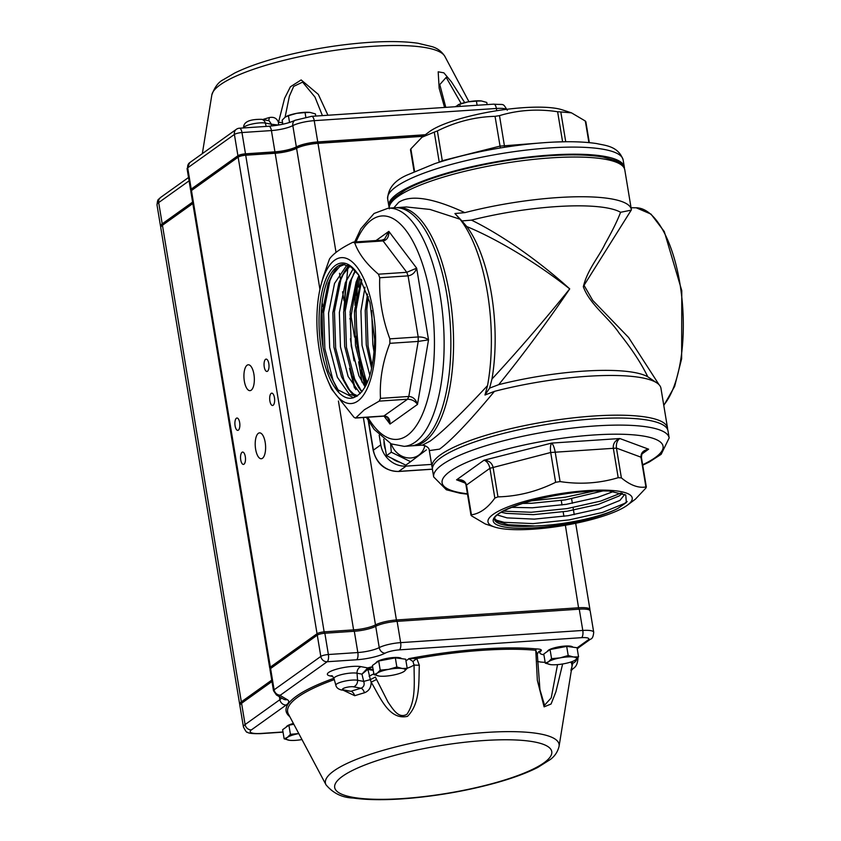 <?xml version="1.0" encoding="UTF-8"?>
<svg xmlns="http://www.w3.org/2000/svg" width="841" height="841" viewBox="0 0 841 841"><rect width="100%" height="100%" fill="white"/><g stroke="black" fill="none" stroke-linecap="round" stroke-linejoin="round"><path stroke-width="1.26" d="M520.4 504.064L531.438 500.837C559.444 493.583 585.304 490.303 609.042 491.018L625.778 495.013L626.335 502.55L618.146 508.248C610.65 512.316 598.487 516.248 581.667 520.032C565.32 523.459 549.783 525.446 535.055 526.003L508.048 524.71L497.977 521.62L494.508 518.455M358.928 275.312L351.181 267.165L355.27 270.529L358.434 274.587L369.935 302.539L374.687 339.48C373.656 372.826 366.602 392.232 353.525 397.698L337.514 389.593L328.463 371.323L323.091 347.627L322.05 313.493L328.074 283.722L331.617 276.006L339.732 266.513L344.642 264.379M439.244 162.197L434.271 132.132L422.014 137.23L410.85 148.878L414.581 171.427M588.91 142.602L585.336 121.03L571.481 112.852L562.135 109.803A73.093 16 170.6 0 0 494.823 111.033A73.093 16 170.6 0 0 429.772 131.417A73.093 16 170.6 0 0 429.246 131.806L421.404 137.672M434.271 132.132L437.383 130.933L442.377 161.22M500.363 147.932L495.044 116.342C475.207 116.846 455.98 121.703 437.383 130.933M495.044 116.342L499.491 115.627L504.653 147.249M562.597 141.793L557.615 111.737C537.63 108.699 518.256 109.992 499.491 115.627M557.615 111.737L560.8 111.937L565.73 141.751M571.481 112.852L560.8 111.937M585.336 121.03L585.378 122.019M410.892 149.866L410.85 148.878M364.395 409.714L355.796 417.872L384.127 415.98C388.132 416.2 390.098 418.902 390.024 424.064L387.848 418.334C386.786 416.957 385.367 416.242 383.58 416.179L407.549 399.233L379.217 401.125L364.395 409.714M357.909 400.978A73.093 29.025 86.2 0 1 327.78 380.342A73.093 29.025 86.2 0 1 321.315 283.785A73.093 29.025 86.2 0 1 368.516 291.196A73.093 29.025 86.2 0 1 357.909 400.978M379.217 401.125L380.479 398.371L408.81 396.468C412.973 396.689 415.864 399.349 417.493 404.426C415.097 401.02 411.785 399.296 407.549 399.233L408.81 396.468L418.208 341.425L389.877 343.328C382.634 361.851 379.501 380.206 380.479 398.371M389.877 343.328L389.856 338.86L418.187 336.957C422.445 336.884 425.893 337.851 428.521 339.859L418.208 341.425L418.187 336.957L408.074 275.859L379.733 277.751C378.965 298.292 382.34 318.665 389.856 338.86M379.733 277.751L378.439 274.198L406.771 272.305L416.663 268.174C415.097 272.6 412.227 275.165 408.074 275.859L406.771 272.305L383.065 240.936L354.723 242.828C358.466 253.509 366.371 263.969 378.439 274.198M354.723 242.828L352.915 242.271L353.64 242.05L381.793 240.169L384.61 239.096L388.847 231.38C388.984 236.941 387.06 240.127 383.065 240.936L381.246 240.368M323.343 276.51L329.493 259.007C333.183 253.709 340.983 248.127 352.915 242.271M383.591 416.179L355.438 418.061L353.987 417.304L331.47 388.952L327.78 380.342M389.183 207.254A119.348 26.124 -9.4 0 1 388.826 206.003A119.348 26.124 -9.4 0 1 502.308 160.736A119.348 26.124 -9.4 0 1 624.316 167.012A119.348 26.124 -9.4 0 1 624.39 168.316M355.827 288.211A119.348 47.401 -93.8 0 0 355.007 305.336M356.132 336.368A119.348 47.401 -93.8 0 0 356.952 344.463M361.115 370.051A119.348 47.401 -93.8 0 0 365.257 386.723M410.902 445.898A119.348 47.401 -93.8 0 0 450.219 323.659A119.348 47.401 -93.8 0 0 394.955 207.738L388.216 208.19A119.348 47.401 86.2 0 1 443.48 324.111A119.348 47.401 86.2 0 1 404.153 446.35L410.902 445.898M627.039 505.43A73.093 16 -9.4 0 1 561.998 525.814A73.093 16 -9.4 0 1 494.676 527.044A73.093 16 -9.4 0 1 557.499 494.119A73.093 16 -9.4 0 1 627.565 505.042A73.093 16 -9.4 0 1 627.039 505.43M645.962 487.969L645.92 486.981L645.962 487.969L635.407 499.165L627.565 505.042M621.383 477.888L618.198 477.688L613.268 447.906C613.015 443.512 615.213 440.39 619.838 438.529C617.147 440.505 616.011 443.701 616.453 448.106L621.383 477.888C630.235 485.236 638.414 488.264 645.92 486.981L640.989 457.189C640.8 452.879 643.344 450.208 648.632 449.189L644.542 450.986M560.074 481.578L555.628 482.292L550.697 452.5C550.109 448.106 550.435 444.973 551.664 443.091C553.147 444.542 554.303 447.444 555.144 451.796L560.074 481.578C580.069 484.626 599.444 483.323 618.198 477.688M497.967 496.873L494.844 498.082L489.914 468.3C488.936 463.98 486.971 461.278 484.027 460.206C488.873 460.553 491.869 462.844 493.036 467.091L497.967 496.873C517.804 496.369 537.021 491.512 555.628 482.292M470.981 515.197L466.082 485.635C466.04 483.733 464.484 482.009 461.415 480.442L456.558 479.843C461.972 479.16 465.283 480.894 466.503 485.036L471.433 514.829C479.959 513.578 487.759 507.996 494.844 498.082M471.433 514.829L471.475 515.817L471.433 514.829M494.676 527.044L485.341 523.996L471.475 515.817M669.163 437.93L667.996 430.844A119.348 26.124 170.6 0 0 570.576 421.068A119.348 26.124 170.6 0 0 440.957 457.651A119.348 26.124 170.6 0 0 432.495 469.825L433.672 476.921A119.348 26.124 -9.4 0 1 442.135 464.737A119.348 26.124 -9.4 0 1 571.743 428.153A119.348 26.124 -9.4 0 1 669.163 437.93L661.173 454.298L649.368 461.951L642.713 465.199M358.298 276.857A116.405 46.234 -93.8 0 0 356.563 295.496M356.163 308.468A116.405 46.234 -93.8 0 0 362.261 369.514M364.142 377.662A116.405 46.234 -93.8 0 0 366.129 385.041M393.84 207.811L398.687 202.334C410.786 194.418 432.842 197.856 464.842 212.647A119.348 26.124 -9.4 0 1 631.36 209.567A119.348 26.124 -9.4 0 1 631.402 209.84L584.032 285.33L592.674 300.321L628.574 337.462L659.092 384.768M432.432 468.521L432.032 466.986A119.348 26.124 -9.4 0 1 440.484 454.813A119.348 26.124 -9.4 0 1 570.103 418.229A119.348 26.124 -9.4 0 1 667.523 428.006L660.952 388.29A119.348 26.124 170.6 0 0 656.989 383.002A119.348 26.124 170.6 0 0 494.424 391.37C469.793 421.099 451.501 440.358 439.549 449.136L429.32 450.587M406.445 206.97L397.656 207.559A119.348 47.401 86.2 0 1 452.921 323.47A119.348 47.401 86.2 0 1 413.593 445.719L422.382 445.131L430.045 441.168C442.03 432.411 461.204 413.888 487.538 385.599A119.348 47.401 -93.8 0 0 459.995 219.207L430.035 209.451L406.434 206.97M522.545 503.433L531.47 503.296L565.247 499.901L603.239 490.86M501.141 512.243L506.177 513.357L533.341 514.65L567.128 511.244L598.498 504.316L619.102 495.98L622.424 493.415M624.747 494.413L619.922 500.416L599.402 508.763L568.064 515.701L534.277 519.128L507.039 517.877L497.22 514.965M613.615 491.48L597.52 497.409L566.182 504.358L532.395 507.785L511.402 507.344M367.506 294.056L365.225 310.602L366.287 344.915L371.648 368.579M361.325 279.349L354.429 311.328L355.491 345.64L363.123 375.328L367.012 383.16A119.348 47.401 86.2 0 1 366.14 379.848M355.449 271.012L349.656 282.271L343.633 312.043L344.694 346.366L352.326 376.053L358.781 387.722L362.145 391.486M349.867 266.261L342.403 275.28L338.87 282.996L332.836 312.768L333.909 347.091L341.53 376.768L347.985 388.447L353.441 393.893L357.593 395.838M356.794 396.342L349.236 394.229L337.325 377.199L329.661 347.564L328.558 313.251L334.539 283.428L346.25 266.071L347.775 265.167M360.242 393.641L348.111 376.474L340.458 346.849L339.354 312.526L345.336 282.702L353.178 268.794M365.099 387.007L358.907 375.759L351.244 346.124L350.14 311.801L356.132 281.987L359.012 275.438M369.861 375.412L362.04 345.399L360.936 311.086L364.994 287.159M374.087 352.295L372.836 344.673L371.711 310.634M431.601 464.4L406.14 466.114A23.58 21.014 -125.6 0 1 380.794 444.857L379.196 435.196M455.906 214.56L461.93 220.931L471.465 220.132C500.731 234.334 538.072 260.226 569.714 288.884C548.122 320.926 521.094 357.278 498.702 384.663A111.979 24.515 -9.4 0 1 647.812 376.831C641.199 363.27 631.675 348.752 619.239 333.257C609.178 317.982 589.93 304.831 583.328 286.76C587.428 269.488 599.107 256.684 605.089 243.848C612.479 230.718 617.641 220.195 620.574 212.289A111.979 24.515 170.6 0 0 471.465 220.132M620.574 212.289L630.571 210.282M464.842 212.647L454.928 213.53L459.995 219.207M656.989 383.002L647.812 376.831M498.702 384.663L489.609 388.121L484.973 395.028L494.424 391.37M491.974 379.028C516.069 353.073 545.641 318.855 569.714 288.884C536.327 262.592 497.199 239.117 466.734 226.534A111.979 44.478 86.2 0 1 491.974 379.028L489.609 388.121M466.734 226.534L461.93 220.931M487.538 385.599L484.973 395.028M357.457 278.707L351.233 315.133L349.951 314.839M349.782 318.855L351.223 316.994L354.555 337.094M627.176 501.499L624.495 503.475L602.566 512.432L569.126 519.896L533.099 523.607L504.085 522.314L494.54 519.675M621.163 493.005L600.684 501.089L567.255 508.553L531.218 512.264L503.128 511.118M594.387 491.007L565.373 497.199L531.523 500.815M338.723 391.107L333.089 380.489L324.868 348.847L323.648 312.242L329.998 280.463L333.824 272.064L337.924 266.113M354.608 396.353L350.708 392.064L343.885 379.764L335.664 348.132L334.445 311.527L340.794 279.738L344.621 271.338L348.584 265.546M361.872 391.822L354.671 379.039L346.46 347.407L345.241 310.802L351.58 279.012L355.291 270.844M367.338 382.413L365.467 378.324L357.257 346.681L356.037 310.077L361.735 280.095M372.195 365.94L368.043 345.966L366.823 309.351L368.305 296.631M477.099 105.262L476.416 101.099L481.462 100.973L486.771 102.444L487.128 104.589M460.143 106.397L459.785 104.242L467.964 101.877L476.416 101.099M455.286 106.723L459.785 104.242M457.977 104.841A14.739 3.227 -9.4 0 1 458.229 104.726A14.739 3.227 -9.4 0 1 467.964 101.877A14.739 3.227 -9.4 0 1 481.126 100.931M305.798 117.046L305.062 112.568L310.108 112.442L315.417 113.903L315.764 116.058M289.546 122.46L288.431 115.711L296.61 113.346L305.062 112.568M282.818 124.226L282.155 120.2L285.162 117.162L288.431 115.711M286.623 116.31A14.739 3.227 -9.4 0 1 286.876 116.195A14.739 3.227 -9.4 0 1 296.61 113.346A14.739 3.227 -9.4 0 1 309.772 112.4M573.089 647.223L572.448 646.782A12.878 2.817 170.6 0 0 560.936 646.487A12.878 2.817 170.6 0 0 548.385 650.251A12.878 2.817 170.6 0 0 547.691 650.881L547.134 651.628M568.201 655.517L560.011 657.893L551.57 658.671L548.563 661.709L545.294 663.15L550.603 664.621A14.739 3.227 170.6 0 0 550.929 664.663A14.739 3.227 170.6 0 0 564.09 663.717A14.739 3.227 170.6 0 0 573.825 660.868A14.739 3.227 170.6 0 0 575.549 659.901L578.555 656.863L573.509 656.989L568.201 655.517L566.687 646.393L577.042 647.728L578.555 656.863M545.294 663.15L543.78 654.025L550.056 649.536L566.687 646.393M550.056 649.536L551.57 658.671M573.825 660.868L575.549 659.901A14.739 3.227 170.6 0 0 573.509 656.989A14.739 3.227 170.6 0 0 560.011 657.893A14.739 3.227 170.6 0 0 548.563 661.709A14.739 3.227 170.6 0 0 550.603 664.621M401.735 658.682L401.094 658.251A12.878 2.817 170.6 0 0 389.583 657.956A12.878 2.817 170.6 0 0 377.031 661.72A12.878 2.817 170.6 0 0 376.337 662.351L375.769 663.097M396.847 666.987L388.658 669.362L380.216 670.13L377.21 673.178L373.94 674.619L379.249 676.09A14.739 3.227 170.6 0 0 379.575 676.132A14.739 3.227 170.6 0 0 392.736 675.186A14.739 3.227 170.6 0 0 402.471 672.337A14.739 3.227 170.6 0 0 404.195 671.37L407.202 668.332L402.156 668.458L396.847 666.987L395.333 657.851L405.688 659.197L407.202 668.332M373.94 674.619L372.426 665.494L378.702 661.005L395.333 657.851M378.702 661.005L380.216 670.13M402.471 672.337L404.195 671.37A14.739 3.227 170.6 0 0 402.156 668.458A14.739 3.227 170.6 0 0 388.658 669.362A14.739 3.227 170.6 0 0 377.21 673.178A14.739 3.227 170.6 0 0 379.249 676.09M293.404 723.449A12.878 2.817 170.6 0 0 287.233 725.92A12.878 2.817 170.6 0 0 286.539 726.55L285.982 727.297M288.905 725.205L290.418 734.33L287.412 737.378L284.142 738.818L282.629 729.694L288.905 725.205L293.835 724.269M298.86 733.562L290.418 734.33M284.142 738.818L289.451 740.29A14.739 3.227 170.6 0 0 289.777 740.332A14.739 3.227 170.6 0 0 301.972 739.565M298.786 733.573A14.739 3.227 170.6 0 0 287.412 737.378A14.739 3.227 170.6 0 0 289.451 740.29M265.546 359.328A6.192 2.46 -93.8 0 0 264.148 366.192A6.192 2.46 -93.8 0 0 266.944 371.459A6.192 2.46 -93.8 0 0 268.983 365.12A6.192 2.46 -93.8 0 0 266.113 359.107A6.192 2.46 -93.8 0 0 265.546 359.328M271.18 393.367A6.192 2.46 -93.8 0 0 269.782 400.232A6.192 2.46 -93.8 0 0 272.579 405.499A6.192 2.46 -93.8 0 0 274.618 399.16A6.192 2.46 -93.8 0 0 271.748 393.157A6.192 2.46 -93.8 0 0 271.18 393.367M236.395 418.24A6.192 2.46 -93.8 0 0 234.986 425.104A6.192 2.46 -93.8 0 0 237.793 430.371A6.192 2.46 -93.8 0 0 239.832 424.032A6.192 2.46 -93.8 0 0 236.962 418.03A6.192 2.46 -93.8 0 0 236.395 418.24M242.029 452.29A6.192 2.46 -93.8 0 0 240.631 459.144A6.192 2.46 -93.8 0 0 243.427 464.421A6.192 2.46 -93.8 0 0 245.467 458.082A6.192 2.46 -93.8 0 0 242.597 452.069A6.192 2.46 -93.8 0 0 242.029 452.29M258.334 433.325A12.962 5.151 -93.8 0 0 255.412 447.706A12.962 5.151 -93.8 0 0 261.267 458.744A12.962 5.151 -93.8 0 0 265.546 445.467A12.962 5.151 -93.8 0 0 259.543 432.873A12.962 5.151 -93.8 0 0 258.334 433.325M247.065 365.236A12.962 5.151 -93.8 0 0 244.132 379.617A12.962 5.151 -93.8 0 0 249.998 390.655A12.962 5.151 -93.8 0 0 254.276 377.378A12.962 5.151 -93.8 0 0 248.263 364.784A12.962 5.151 -93.8 0 0 247.065 365.236M376.453 679.539L371.144 682.167L370.345 679.602L375.359 677.068L388.037 702.13C393.073 709.215 398.392 718.929 406.855 714.356C416.316 700.721 414.014 682.03 414.077 665.157L412.973 661.489L408.81 658.65L416.737 658.503L419.302 665.189C418.681 682.755 420.269 703.623 407.486 716.353C388.626 720.579 379.669 695.97 371.144 682.167C371.175 687.507 368.947 691.039 364.458 692.774A5.898 2.733 73.9 0 0 361.01 688.232C363.901 686.95 364.805 684.679 363.69 681.42L370.345 679.602L367.895 669.268L372.626 666.745M562.64 663.98L555.922 691.765L551.076 704.012L544.095 706.85L537.336 680.306L535.78 650.282A1.472 1.104 95.4 0 1 536.642 648.937C540.206 649.052 541.762 649.641 541.299 650.713A20.626 4.52 170.6 0 0 543.906 654.771M341.393 689.977C338.145 689.115 336.305 687.539 335.864 685.268A11.953 2.618 -9.4 0 1 343.969 681.315A11.953 2.618 -9.4 0 1 357.562 680.253A5.898 4.941 100.8 0 1 353.546 686.803A6.097 1.335 170.6 0 0 345.22 687.717A6.097 1.335 170.6 0 0 343.433 689.862A5.898 4.941 100.8 0 1 341.393 689.977L350.897 691.291A5.898 3.154 -107.6 0 1 354.744 695.707L343.538 690.387M322.418 115.616L314.965 97.051L302.602 82.113L293.688 86.402L289.388 96.158L285.078 117.214M268.268 120.589A5.898 2.733 -106.1 0 0 269.236 117.582C273.851 116.647 276.941 118.266 278.476 122.439L284.594 98.323L290.408 86.791L301.152 79.937L318.308 94.371L327.937 115.238M444.563 107.438L439.149 88.158L438.182 71.811L443.869 72.831L451.396 81.808L464.695 102.581M425.336 134.739L317.751 141.929A17.682 3.869 170.6 0 0 296.347 146.891A17.682 3.869 -9.4 0 1 274.944 151.843L245.488 153.819A5.898 1.293 170.6 0 0 237.919 155.732L191.222 189.109A8.841 1.934 170.6 0 0 190.602 190.013A8.841 1.934 170.6 0 0 190.96 190.455L191.254 190.623M192.6 202.113L162.208 223.853A23.58 5.162 170.6 0 0 160.536 226.261A23.58 5.162 170.6 0 0 160.883 226.923M192.841 203.533L162.439 225.272A23.58 5.162 170.6 0 0 161.178 226.439L162.366 224.852A22.097 4.836 -9.4 0 1 163.553 223.759L192.736 202.902M423.233 136.305L317.982 143.348A17.682 3.869 170.6 0 0 296.579 148.31A17.682 3.869 -9.4 0 1 275.186 153.262L245.719 155.238A5.898 1.293 170.6 0 0 238.15 157.151L191.464 190.529A8.841 1.934 170.6 0 0 190.991 190.97L192.179 189.383A7.369 1.608 -9.4 0 1 192.578 189.025L239.264 155.638A4.415 0.967 -9.4 0 1 244.941 154.208L274.408 152.232A19.154 4.194 170.6 0 0 297.588 146.86A16.21 3.553 -9.4 0 1 317.204 142.318L424.821 135.117M461.183 103.58L446.182 77.425L439.78 84.573M278.476 125.067L271.443 124.226L269.099 120.747L261.656 119.327A5.898 4.941 -79.2 0 1 265.314 123.059L266.208 126.423M279.906 124.815A5.898 2.481 -170.3 0 0 278.497 124.783L278.476 122.439A5.898 2.386 -170.8 0 1 282.576 122.775M331.943 675.807A5.898 4.941 -79.2 0 0 330.271 675.975A18.565 4.068 -9.4 0 1 335.727 669.425A18.565 4.068 -9.4 0 1 361.062 666.661L367.717 667.922A1.472 0.568 -104.8 0 1 368.369 668.774A5.898 2.639 -166.6 0 0 373.068 669.362M570.923 670.319L572.858 663.202L572.132 661.573M577.063 647.875L587.996 640.054A11.785 2.576 170.6 0 0 581.552 637.667L399.401 649.862A11.785 2.576 170.6 0 0 385.136 653.163A23.58 5.162 -9.4 0 1 356.605 659.775L327.138 661.741L280.452 695.118A5.898 5.256 54.4 0 1 274.113 689.809L320.81 656.432A5.898 1.293 -9.4 0 1 328.379 654.519L357.835 652.542A17.682 3.869 170.6 0 0 379.238 647.591A17.682 3.869 -9.4 0 1 400.642 642.629L582.792 630.445A17.682 3.869 -9.4 0 1 593.704 632.222L590.182 610.944A17.682 3.869 170.6 0 0 579.26 609.168L397.12 621.352A17.682 3.869 170.6 0 0 375.717 626.314A17.682 3.869 -9.4 0 1 354.313 631.265L324.857 633.241A5.898 1.293 170.6 0 0 317.278 635.155L270.592 668.532A8.841 1.934 170.6 0 0 269.972 669.436L273.493 690.713A8.841 1.934 -9.4 0 1 274.113 689.809L270.592 668.532M271.969 681.536L241.577 703.276A23.58 5.162 170.6 0 0 239.906 705.683L243.427 726.95A23.58 5.162 -9.4 0 1 245.099 724.553L241.577 703.276M539.954 689.683L544.548 705.252L551.244 697.841L557.53 664.621M373.32 669.541L373.173 670.245A5.898 1.356 -166.2 0 1 367.895 669.268L361.966 674.146L367.717 667.922A145.472 31.842 -9.4 0 1 372.616 666.65M373.099 669.562A5.898 2.376 -166.8 0 1 368.2 668.9A1.472 0.578 72.1 0 0 367.475 667.996M373.173 670.245L373.898 673.778M373.803 673.83L369.104 676.227M407.181 668.248A26.523 5.803 -9.4 0 0 414.066 664.958A5.898 0.599 -1.4 0 0 419.302 665.189M412.973 661.489L416.737 658.503A144.063 31.538 170.6 0 1 535.78 650.282L537.273 654.193L538.776 651.628A5.898 5.246 -125.4 0 1 538.829 651.586A5.898 5.246 -125.4 0 1 541.299 650.713M270.024 668.406L270.098 668.458A8.841 1.934 -9.4 0 1 270.024 668.406A8.841 1.934 -9.4 0 1 269.73 668.017A8.841 1.934 -9.4 0 1 270.36 667.113L317.046 633.736A5.898 1.293 -9.4 0 1 324.615 631.822L354.082 629.846A17.682 3.869 170.6 0 0 375.485 624.895A17.682 3.869 -9.4 0 1 396.878 619.943L579.029 607.749A17.682 3.869 -9.4 0 1 589.951 609.525A17.682 3.869 -9.4 0 1 589.762 610.282M190.991 190.97A8.841 1.934 170.6 0 0 190.833 191.433L269.73 668.017M240.011 704.937A23.58 5.162 -9.4 0 1 239.674 704.264A23.58 5.162 -9.4 0 1 241.335 701.857L271.738 680.117M161.178 226.439A23.58 5.162 170.6 0 0 160.768 227.68L239.674 704.264M390.55 443.575L391.317 452.216L410.618 461.688L405.783 465.147L386.482 455.675L383.769 439.307M384.053 441.02A19.154 17.072 54.4 0 0 384.284 445.341A19.154 17.072 54.4 0 0 385.472 449.599M392.022 458.387A19.154 17.072 54.4 0 0 399.706 462.161M391.317 452.216L386.482 455.675M410.618 461.688L426.398 449.872M391.317 443.932A18.775 16.725 54.4 0 0 407.654 457.872A18.775 16.725 54.4 0 0 424.19 447.927A18.775 16.725 54.4 0 0 424.873 445.52M618.146 508.248A67.774 14.833 -9.4 0 1 510.981 527.843A67.774 14.833 -9.4 0 1 531.438 500.837M524.174 502.939C503.98 509.614 494.066 515.07 494.455 519.317A66.302 14.518 170.6 0 0 535.055 526.003M353.525 397.698A67.774 26.923 86.2 0 1 319.033 318.897A67.774 26.923 86.2 0 1 355.27 270.529M351.181 267.165L343.181 264.368A66.302 26.334 -93.8 0 0 323.091 347.627M387.648 198.907C388.079 188.342 394.671 180.342 407.454 174.896L434.776 163.648C463.601 154.25 495.538 147.659 530.566 143.874C557.615 141.12 579.649 141.025 596.668 143.569C604.994 145.535 618.24 145.861 623.139 159.927A119.348 26.124 170.6 0 0 501.131 153.64A119.348 26.124 170.6 0 0 387.648 198.907L388.826 206.003M367.801 417.241A111.979 44.478 -93.8 0 0 434.387 348.531A111.979 44.478 -93.8 0 0 371.585 219.921A111.979 44.478 -93.8 0 0 356.058 241.882M346.471 279.853A111.979 44.478 -93.8 0 0 344.579 303.212M351.464 373.898A111.979 44.478 -93.8 0 0 355.827 389.656M642.64 464.747A111.979 24.515 170.6 0 0 605.688 434.377A111.979 24.515 170.6 0 0 450.051 471.38A111.979 24.515 170.6 0 0 467.428 493.762M663.738 405.11A103.243 40.999 -93.8 0 0 680.863 289.777A103.243 40.999 -93.8 0 0 636.195 207.79L631.055 207.738M358.602 287.149A119.348 47.401 86.2 0 1 359.717 276.563M631.36 209.567L624.789 169.85A119.348 26.124 170.6 0 0 504.4 163.301A119.348 26.124 170.6 0 0 389.225 208.116M376.022 240.547L388.847 231.38L416.663 268.174L428.521 339.859L417.493 404.426L390.024 424.064L384.064 416.179M464.894 482.934L456.558 479.843L484.027 460.206L551.664 443.091L619.838 438.529L648.632 449.189L642.019 453.919M356.521 291.932A23.58 21.014 54.4 0 0 355.491 292.941L356.521 291.922M355.922 307.186L354.976 307.859M368.61 421.225L373.393 450.145A23.58 21.014 54.4 0 0 398.739 471.391L432.432 469.141M380.794 444.857L373.393 450.145A2.943 0.641 -9.4 0 0 373.194 450.45C376.673 464.022 385.104 471.044 398.466 471.496L432.432 469.225M406.14 466.114L398.739 471.391A2.943 1.167 86.2 0 1 398.466 471.496M641.031 458.187L640.989 457.189L616.453 448.106L550.697 452.5L489.914 468.3L466.503 485.036L466.545 486.035M354.786 270.318L354.408 272.495M350.403 338.786L354.061 360.863M438.455 162.45L442.313 160.715L499.975 146.124L537.683 143.191M554.429 142.066L565.783 141.74M361.062 666.661A5.898 4.941 -79.2 0 0 357.047 673.21A12.71 2.786 170.6 0 0 342.602 674.335A12.71 2.786 170.6 0 0 333.993 678.54L332.311 675.859M357.562 680.253L357.047 673.21L361.966 674.146L363.69 681.42L357.562 680.253M342.476 776.306A110.024 24.084 170.6 0 0 458.44 791.318A110.024 24.084 170.6 0 0 528.737 741.058A110.024 24.084 170.6 0 0 342.476 776.306M333.803 770.955A118.423 25.924 170.6 0 0 326.045 784.863C333.194 793.284 342.203 797.667 353.083 798.035C368.253 800.169 387.407 800.233 410.545 798.214C440.537 795.46 469.32 790.256 496.926 782.593C513.536 777.904 527.16 772.847 537.798 767.423L550.266 759.539C554.818 756.206 557.751 751.791 559.076 746.282A118.423 25.924 170.6 0 0 552.653 737.683A118.423 25.924 170.6 0 0 445.036 737A118.423 25.924 170.6 0 0 333.803 770.955M289.809 716.679A145.472 31.842 -9.4 0 1 333.919 678.298M334.287 679.623A144.063 31.538 170.6 0 0 288.389 714.02L326.045 784.863M559.076 746.282L571.891 667.092A144.063 31.538 170.6 0 0 570.85 662.025M364.458 692.774A137.283 30.055 170.6 0 0 354.744 695.707M261.656 119.327C249.335 119.159 243.312 122.029 243.596 127.948A11.953 2.618 -9.4 0 1 252.016 124.047A11.953 2.618 -9.4 0 1 265.314 123.059L271.443 124.226L271.601 126.013M220.216 84.825A118.423 25.924 170.6 0 0 211.827 94.98C214.644 87.159 218.439 82.092 223.212 79.769L234.702 73.03C248.137 66.46 265.588 60.531 287.065 55.222C316.542 48.084 345.683 43.7 374.497 42.05C391.696 41.146 406.182 41.545 417.956 43.248L432.263 46.697C437.646 48.389 441.84 51.616 444.868 56.4A118.423 25.924 170.6 0 0 439.065 51.553A118.423 25.924 170.6 0 0 331.449 50.87A118.423 25.924 170.6 0 0 220.216 84.825M269.236 117.582A137.283 30.055 170.6 0 0 262.718 119.527M190.602 190.013L187.08 168.736A8.841 1.934 -9.4 0 1 187.701 167.832L234.397 134.455A5.898 1.293 -9.4 0 1 241.966 132.542L271.422 130.565A17.682 3.869 170.6 0 0 292.826 125.614A17.682 3.869 -9.4 0 1 314.229 120.662L496.379 108.468L496.747 110.718M317.751 141.929L314.229 120.662A5.898 2.344 -93.8 0 0 311.654 116.331L493.804 104.147A5.898 2.344 -93.8 0 1 496.379 108.468A17.682 3.869 -9.4 0 1 506.503 109.341M274.944 151.843L271.422 130.565A5.898 2.344 -93.8 0 0 268.857 126.245C280.095 125.214 288.82 123.228 295.054 120.295A5.898 4.794 -117.6 0 0 292.826 125.614L296.347 146.891M237.919 155.732L234.397 134.455A5.898 5.256 -125.6 0 1 236.363 129.304A5.898 5.898 0 0 1 239.401 128.21A5.898 2.344 -93.8 0 1 241.966 132.542L245.488 153.819M187.08 168.736L189.677 162.681A5.898 5.256 -125.6 0 0 187.701 167.832L191.222 189.109M189.078 180.847L158.686 202.576A5.898 5.256 54.4 0 1 160.652 197.414C158.287 200.242 157.719 197.856 157.015 204.983A23.58 5.162 -9.4 0 1 158.686 202.576L162.208 223.853M332.794 676.458L330.271 675.975M405.94 660.711A20.626 4.52 170.6 0 0 408.81 658.65A145.472 31.842 -9.4 0 1 536.642 648.937M280.452 695.118A2.943 0.641 170.6 0 0 280.368 695.57L287.265 699.649A35.364 7.737 -9.4 0 1 286.213 705L251.438 729.862A17.682 3.869 170.6 0 0 261.099 733.447L283.007 731.975M581.552 637.667A5.898 2.344 86.2 0 0 582.792 630.445L579.26 609.168M399.401 649.862A5.898 2.344 86.2 0 0 400.642 642.629L397.12 621.352M385.136 653.163A5.898 4.794 62.4 0 1 379.238 647.591L375.717 626.314M356.605 659.775A5.898 2.344 86.2 0 0 357.835 652.542L354.313 631.265M317.278 635.155L320.81 656.432A5.898 5.256 54.4 0 0 327.138 661.741A5.898 2.344 86.2 0 0 328.379 654.519L324.857 633.241M251.438 729.862A5.898 5.256 -125.6 0 1 245.099 724.553L279.874 699.68A29.467 6.455 170.6 0 0 281.598 698.03M286.213 705A5.898 5.256 -125.6 0 1 279.874 699.68L279.38 696.716M287.265 699.649A5.898 5.561 120.6 0 1 283.333 699.05L276.426 694.971A5.898 5.561 -59.4 0 0 280.368 695.57M261.099 733.447A5.898 2.344 86.2 0 1 260.552 733.646C252.605 733.804 248.242 733.32 247.464 732.206C246.949 732.963 245.604 731.218 243.427 726.95M593.704 632.222C593.357 636.49 592.274 638.813 590.487 639.181A5.898 5.256 -125.6 0 1 587.996 640.054M576.821 658.829A5.898 5.698 131.6 0 1 572.858 663.202M577.967 658.408C577.252 667.943 573.047 667.87 572.385 669.425A5.898 5.162 -132.1 0 1 571.396 670.109M545.147 662.309A26.523 5.803 -9.4 0 1 537.473 661.383M343.433 689.862L350.897 691.291A142.886 31.275 -9.4 0 1 361.01 688.232L353.546 686.803M561.273 500.511L562.019 504.999M563.155 511.854L563.901 516.342M565.373 525.247L578.787 609.199M317.204 142.318L317.982 143.348L336.032 252.395M339.501 273.314L340.458 279.138M342.56 291.785L344.032 300.7M363.375 417.535L396.637 621.394M297.588 146.86L296.579 148.31L319.937 289.399M322.124 302.571L322.755 306.418M336.043 386.671L336.232 387.785M338.418 401.031L375.485 624.895L376.547 625.904M274.408 152.232L275.186 153.262L353.83 631.297M244.941 154.208L245.719 155.238L324.374 633.273M239.264 155.638L238.15 157.151L317.046 633.736L318.171 634.671M192.578 189.025L191.464 190.529L270.36 667.113L271.38 667.975M163.553 223.759L162.439 225.272L241.335 701.857L242.366 702.708M321.315 283.785L323.333 276.51M388.216 208.19L374.056 213.477L360.884 228.731L354.65 241.977M348.09 265.304L343.822 309.824M349.551 368.453L354.481 387.964M366.382 417.336L374.203 429.467L391.212 443.88L404.153 446.35M623.139 159.927L624.316 167.012M467.501 494.203L460.164 493.278L446.361 489.777L433.672 476.921M663.791 405.478L674.64 386.408L681.641 358.729L681.778 290.629L664.274 231.548L650.987 214.098L636.195 207.79M667.523 428.006L667.638 429.583M357.888 277.73L355.911 311.937M363.501 376.211L365.93 385.441M412.206 445.772L413.593 445.719M397.656 207.559L396.269 207.695M624.789 169.85C623.791 165.709 620.784 162.628 615.749 160.61L603.039 157.057C586.608 154.271 564.668 154.166 537.199 156.731C487.685 161.293 430.844 175.485 405.709 189.74L394.765 197.278C390.718 200.778 388.899 204.636 389.288 208.841M422.382 445.131C426.965 446.098 429.278 447.938 429.32 450.629L432.032 466.986M368.253 420.626L373.194 450.45M358.644 361.83L362.019 382.182M494.561 519.749L497.977 521.62M333.824 272.064L331.617 276.006M350.708 392.064L347.985 388.447M344.621 271.338L342.403 275.28M361.504 391.338L358.781 387.722M355.417 270.613L353.199 274.555M646.351 487.139L641.452 457.578C641.588 454.014 642.629 451.806 644.553 450.986M351.233 315.133L351.223 316.994M585.841 121.651L589.31 142.634M410.471 149.709L414.108 171.648M335.864 685.268L333.993 678.54M211.827 94.98L202.345 153.619M444.868 56.4L468.942 101.698M157.015 204.983L160.536 226.261M189.677 162.681L236.363 129.304M160.652 197.414L188.531 177.493M239.401 128.21L268.857 126.245M295.054 120.295L311.654 116.331M493.804 104.147C504.663 105.093 502.413 102.518 507.291 110.245M445.804 107.354L439.78 84.605M276.426 694.971L273.493 690.713M283.039 732.143L260.552 733.646M590.487 639.181L578.829 647.517M578.955 647.423L577.241 648.958M572.206 669.583L571.354 670.382M537.283 653.615L539.943 689.631M571.617 498.808L572.364 503.296M573.068 507.554L574.245 514.639M575.675 523.281L589.951 609.525"/></g></svg>
